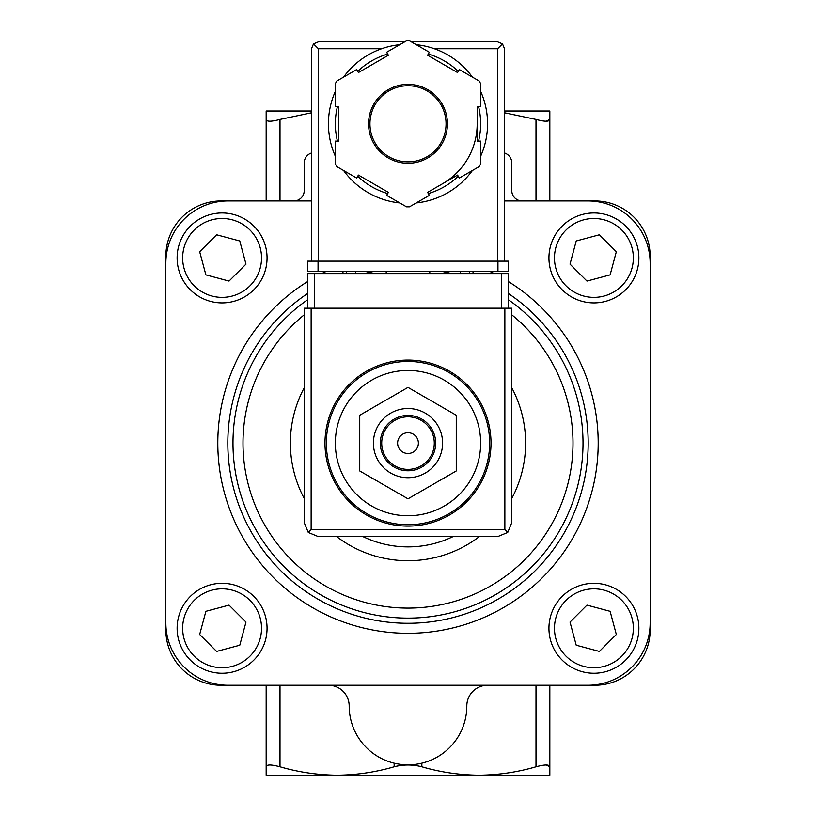<?xml version="1.0" encoding="UTF-8"?>
<svg xmlns="http://www.w3.org/2000/svg" width="816" height="816" viewBox="0 0 816 816"><rect width="100%" height="100%" fill="white"/><g stroke="black" fill="none" stroke-linecap="round" stroke-linejoin="round"><path stroke-width="1.22" d="M478.91 775.2L266.169 775.2L266.169 766.795C266.516 764.419 271.126 764.419 280 766.795C298.819 772.242 317.852 775.037 337.079 775.2C356.368 775.047 375.391 772.242 394.159 766.795C403.359 764.419 412.59 764.419 421.841 766.795C440.65 772.242 459.683 775.037 478.921 775.2C498.199 775.047 517.222 772.242 536 766.795C544.853 764.419 549.464 764.419 549.831 766.795L546.128 765M408 360.08A83.028 83.028 0 0 1 479.9 484.612A83.028 83.028 0 0 1 336.1 484.612A83.028 83.028 0 0 1 408 360.08A83.028 83.028 0 0 1 479.9 484.612A83.028 83.028 0 0 1 336.1 484.612A83.028 83.028 0 0 1 408 360.08M408 370.464A72.644 72.644 0 0 1 470.914 479.431A72.644 72.644 0 0 1 345.086 479.431A72.644 72.644 0 0 1 408 370.464M359.744 415.242L359.744 470.965L408 498.831L456.256 470.965L456.256 415.242L408 387.386L359.744 415.242M408 432.725A10.373 10.373 0 0 1 416.986 448.29A10.373 10.373 0 0 1 399.014 448.29A10.373 10.373 0 0 1 408 432.725M408 416.813A26.296 26.296 0 0 1 430.766 456.246A26.296 26.296 0 0 1 385.234 456.246A26.296 26.296 0 0 1 408 416.813M408 415.426A27.673 27.673 0 0 1 431.97 456.94A27.673 27.673 0 0 1 384.03 456.94A27.673 27.673 0 0 1 408 415.426M408 408.51A34.588 34.588 0 0 1 437.957 460.397A34.588 34.588 0 0 1 378.043 460.397A34.588 34.588 0 0 1 408 408.51M504.512 112.771L536 119.422C544.853 121.788 549.464 121.788 549.831 119.422L546.128 121.207M266.169 200.95L266.169 111.007L311.488 111.007M504.512 111.007L549.831 111.007L549.831 200.95M266.169 119.422C266.516 121.788 271.126 121.788 280 119.422L311.488 112.781M549.831 685.256L549.831 775.2L478.921 775.2M266.169 685.256L266.169 766.795M311.488 153A10.373 10.373 0 0 0 304.225 162.904L304.225 190.577A10.373 10.373 0 0 1 293.842 200.95M522.158 200.95A10.373 10.373 0 0 1 511.775 190.577L511.775 162.904A10.373 10.373 0 0 0 504.512 153M311.488 200.95L221.197 200.95A55.345 55.345 0 0 0 165.852 256.306L165.852 629.911A55.345 55.345 0 0 0 221.197 685.256L594.803 685.256A55.345 55.345 0 0 0 650.148 629.911L650.148 256.306A55.345 55.345 0 0 0 594.803 200.95L504.512 200.95M650.148 263.221A62.271 62.271 0 0 0 587.887 200.95M587.887 685.256A62.271 62.271 0 0 0 650.148 622.985M165.852 622.985A62.271 62.271 0 0 0 228.113 685.256M228.113 200.95A62.271 62.271 0 0 0 165.852 263.221M453.237 536.51A103.775 103.775 0 0 1 362.763 536.51M593.905 212.966A44.972 44.972 0 0 1 632.849 280.418A44.972 44.972 0 0 1 554.962 280.418A44.972 44.972 0 0 1 593.905 212.966A44.972 44.972 0 0 1 632.849 280.418A44.972 44.972 0 0 1 554.962 280.418A44.972 44.972 0 0 1 593.905 212.966M570.017 264.139L586.969 281.081L610.113 274.88L616.325 251.736L599.372 234.784L576.218 240.985L570.017 264.139M593.905 583.307A44.972 44.972 0 0 1 632.849 650.76A44.972 44.972 0 0 1 554.962 650.76A44.972 44.972 0 0 1 593.905 583.307A44.972 44.972 0 0 1 632.849 650.76A44.972 44.972 0 0 1 554.962 650.76A44.972 44.972 0 0 1 593.905 583.307M570.017 622.078L576.218 645.221L599.372 651.423L616.325 634.481L610.113 611.327L586.969 605.125L570.017 622.078M222.095 212.966A44.972 44.972 0 0 1 261.038 280.418A44.972 44.972 0 0 1 183.151 280.418A44.972 44.972 0 0 1 222.095 212.966A44.972 44.972 0 0 1 261.038 280.418A44.972 44.972 0 0 1 183.151 280.418A44.972 44.972 0 0 1 222.095 212.966M199.675 251.736L205.887 274.88L229.031 281.081L245.983 264.139L239.782 240.985L216.628 234.784L199.675 251.736M222.095 583.307A44.972 44.972 0 0 1 261.038 650.76A44.972 44.972 0 0 1 183.151 650.76A44.972 44.972 0 0 1 222.095 583.307A44.972 44.972 0 0 1 261.038 650.76A44.972 44.972 0 0 1 183.151 650.76A44.972 44.972 0 0 1 222.095 583.307M199.675 634.481L216.628 651.423L239.782 645.221L245.983 622.078L229.031 605.125L205.887 611.327L199.675 634.481M487.56 685.256A20.757 20.757 0 0 0 466.813 706.013A58.813 58.813 0 0 1 408 764.827A58.813 58.813 0 0 1 349.187 706.013A20.757 20.757 0 0 0 328.44 685.256M508.317 308.193L508.317 273.595L307.683 273.595L307.683 308.193M308.275 532.45L318.056 536.51L497.944 536.51L507.725 532.45L511.775 522.668L511.775 308.193L304.225 308.193L304.225 522.668L308.275 532.45L311.141 529.584L311.141 308.193M507.725 532.45L504.859 529.584L311.141 529.584M386.203 271.524L386.203 273.595M429.797 273.595L429.797 271.524M342.965 271.524L342.965 273.595M355.766 271.524L355.766 273.595M460.234 271.524L460.234 273.595M473.035 271.524L473.035 273.595M480.644 156.264A79.56 79.56 0 0 0 487.56 123.808A79.56 79.56 0 0 1 480.644 156.264A79.56 79.56 0 0 0 480.644 91.361A79.56 79.56 0 0 1 487.56 123.808A79.56 79.56 0 0 0 480.644 91.361M472.423 77.122A79.56 79.56 0 0 0 416.221 44.676A79.56 79.56 0 0 1 472.423 77.122A79.56 79.56 0 0 0 434.367 48.746L497.597 48.746L497.597 261.14M311.488 261.14L311.488 48.746L313.507 43.85L318.403 48.746L381.633 48.746A79.56 79.56 0 0 0 343.577 77.122A79.56 79.56 0 0 1 399.779 44.676A79.56 79.56 0 0 0 343.577 77.122M335.356 91.361A79.56 79.56 0 0 0 335.356 156.264A79.56 79.56 0 0 1 335.356 91.361A79.56 79.56 0 0 0 335.356 156.264M395.77 202.429A79.56 79.56 0 0 0 399.779 202.949A79.56 79.56 0 0 1 343.577 170.493A79.56 79.56 0 0 0 390.701 201.47M416.221 202.949A79.56 79.56 0 0 0 472.423 170.493A79.56 79.56 0 0 1 416.221 202.949A79.56 79.56 0 0 0 472.423 170.493M429.349 52.244L409.51 40.8A83.028 83.028 0 0 0 406.49 40.8L386.651 52.244L388.385 55.243L358.428 72.542L356.694 69.544L336.865 80.998A83.028 83.028 0 0 0 335.356 83.62L335.356 106.508L338.813 106.508L338.813 141.107L335.356 141.107L335.356 164.006A83.028 83.028 0 0 0 336.865 166.627L356.694 178.072L358.428 175.083L388.385 192.372L386.651 195.371L406.49 206.815A83.028 83.028 0 0 0 409.51 206.815L429.349 195.371L427.615 192.372L457.572 175.083L459.306 178.072L479.135 166.627A83.028 83.028 0 0 0 480.644 164.006L480.644 141.107L477.187 141.107L477.187 106.508L480.644 106.508L480.644 83.62A83.028 83.028 0 0 0 479.135 80.998L459.306 69.544L457.572 72.542L427.615 55.243L429.349 52.244M313.507 43.85L318.403 41.82L404.716 41.82M411.284 41.82L497.597 41.82L502.493 43.85L497.597 48.746M504.512 261.14L504.512 48.746L502.493 43.85M442.588 183.722A69.187 69.187 0 0 0 477.187 123.808M446.056 123.808A38.056 38.056 0 0 0 388.977 90.851A38.056 38.056 0 0 0 388.977 156.764A38.056 38.056 0 0 0 446.056 123.808A38.056 38.056 0 0 0 388.977 90.851A38.056 38.056 0 0 0 388.977 156.764A38.056 38.056 0 0 0 446.056 123.808M497.944 271.524L307.683 271.524L307.683 261.14L508.317 261.14L508.317 271.524L497.944 271.524L497.944 261.14M421.841 763.174L421.841 766.795M536 685.256L536 766.795M394.159 763.174L394.159 766.795M280 685.256L280 766.795M408 361.468A81.641 81.641 0 0 1 478.706 483.929A81.641 81.641 0 0 1 337.294 483.929A81.641 81.641 0 0 1 408 361.468M536 200.95L536 119.422M280 200.95L280 119.422M490.069 271.524A190.199 190.199 0 0 1 494.272 273.595M508.317 281.52A190.199 190.199 0 0 1 552.391 566.906A190.199 190.199 0 0 1 263.609 566.906A190.199 190.199 0 0 1 307.683 281.52M321.728 273.595A190.199 190.199 0 0 1 325.931 271.524M508.317 293.444A180.173 180.173 0 0 1 543.405 561.969A180.173 180.173 0 0 1 272.595 561.969A180.173 180.173 0 0 1 307.683 293.444M442.558 271.524A175.032 175.032 0 0 1 451.615 273.595M508.317 299.686A175.032 175.032 0 0 1 538.764 559.439A175.032 175.032 0 0 1 277.236 559.439A175.032 175.032 0 0 1 307.683 299.686M364.385 273.595A175.032 175.032 0 0 1 373.442 271.524M511.775 314.823A165.005 165.005 0 0 1 528.697 555.614A165.005 165.005 0 0 1 287.303 555.614A165.005 165.005 0 0 1 304.225 314.823M511.775 387.753A117.616 117.616 0 0 1 511.775 498.454M479.482 536.51A117.616 117.616 0 0 1 336.518 536.51M304.225 498.454A117.616 117.616 0 0 1 304.225 387.753M593.905 218.494A39.433 39.433 0 0 1 628.055 277.654A39.433 39.433 0 0 1 559.756 277.654A39.433 39.433 0 0 1 593.905 218.494M593.905 588.836A39.433 39.433 0 0 1 628.055 647.996A39.433 39.433 0 0 1 559.756 647.996A39.433 39.433 0 0 1 593.905 588.836M222.095 218.494A39.433 39.433 0 0 1 256.244 277.654A39.433 39.433 0 0 1 187.945 277.654A39.433 39.433 0 0 1 222.095 218.494M222.095 588.836A39.433 39.433 0 0 1 256.244 647.996A39.433 39.433 0 0 1 187.945 647.996A39.433 39.433 0 0 1 222.095 588.836M504.859 529.584L504.859 308.193M314.599 273.595L314.599 308.193M501.401 273.595L501.401 308.193M346.423 271.524L346.423 273.595M469.577 271.524L469.577 273.595M343.577 170.493A79.56 79.56 0 0 0 399.779 202.949M447.433 123.808A39.433 39.433 0 0 0 388.283 89.658A39.433 39.433 0 0 0 388.283 157.967A39.433 39.433 0 0 0 447.433 123.808M318.403 48.746L318.403 261.14M478.553 141.107A72.644 72.644 0 0 0 478.553 106.508M458.255 71.359A72.644 72.644 0 0 0 428.298 54.06M387.702 54.06A72.644 72.644 0 0 0 357.745 71.359M337.447 106.508A72.644 72.644 0 0 0 337.447 141.107M357.745 176.266A72.644 72.644 0 0 0 387.702 193.565M428.298 193.565A72.644 72.644 0 0 0 458.255 176.266M318.056 271.524L318.056 261.14"/></g></svg>
